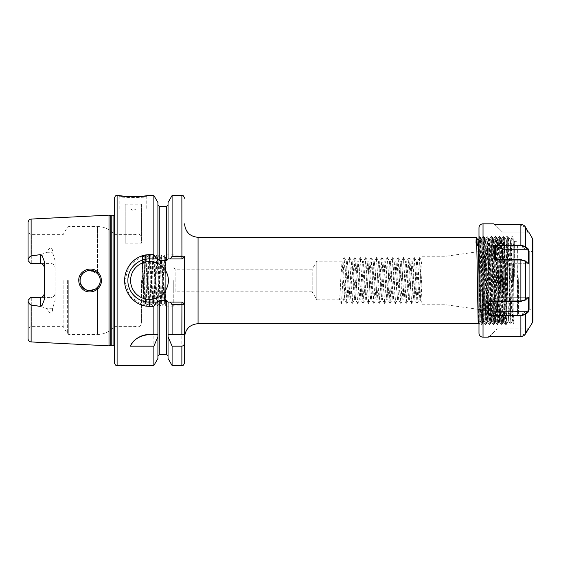 <?xml version="1.0" encoding="UTF-8"?>
<svg xmlns="http://www.w3.org/2000/svg" width="561" height="561" viewBox="0 0 561 561"><rect width="100%" height="100%" fill="white"/><g stroke="black" fill="none" stroke-linecap="round" stroke-linejoin="round"><path stroke-width="0.42" stroke-dasharray="2.81 2.1" d="M86.429 271.075L81.766 274.792L79.999 280.5C79.522 271.847 91.52 266.861 97.284 273.354C99.213 275.346 100.195 277.73 100.237 280.5C100.7 289.139 88.806 294.125 82.965 287.66C81.015 285.654 80.027 283.263 79.999 280.5L81.682 286.096L86.17 289.82M101.366 280.5C101.317 277.351 100.216 274.652 98.063 272.401C91.653 265.087 78.245 270.647 78.771 280.5C78.821 283.656 79.928 286.362 82.088 288.613C88.61 295.92 101.878 290.31 101.366 280.5M125.215 196.399L125.741 196.448M127.705 196.602L128.981 196.68M129.065 196.687L130.369 196.743M133.28 196.799L134.661 196.785M137.368 196.694L138.812 196.609M142.641 196.266L143.623 196.147M147.326 195.6L147.936 195.494L146.786 196.462C147.641 197.858 118.939 197.858 119.802 196.462L118.651 195.494M513.792 280.5L513.792 238.67L513.792 280.5M446.107 280.5L446.107 304.784L446.107 280.5M422.04 280.5L422.04 304.784L422.04 280.5M422.04 271.952L422.04 261.917C421.514 260.087 420.981 266.279 420.455 280.5L419.109 299.791L416.409 261.209L413.709 299.791L411.01 261.209L408.31 299.791L405.617 261.209L402.917 299.791L400.217 261.209L397.518 299.791L394.818 261.209L392.125 299.791L389.425 261.209L386.725 299.791L384.026 261.209L381.326 299.791L378.626 261.209L375.933 299.791L373.233 261.209L370.533 299.791L367.834 261.209L365.197 299.742L362.504 261.258L359.804 299.742L357.105 261.258L354.405 299.742L351.705 261.258L349.005 299.742L346.312 261.258L344.896 280.5C344.447 292.218 343.998 298.648 343.549 299.791L339.342 299.791C339.791 298.648 340.239 292.218 340.688 280.5L342.042 261.209L344.735 299.791L347.434 261.209L350.134 299.791L352.834 261.209L355.534 299.791L358.234 261.209L360.926 299.791L363.626 261.209L366.326 299.791L369.026 261.209L371.726 299.791L374.425 261.209L377.118 299.791L379.818 261.209L382.518 299.791L385.218 261.209L387.917 299.791L390.61 261.209L393.31 299.791L396.01 261.209L398.71 299.791L401.41 261.209L404.109 299.791L406.802 261.209L409.502 299.791L412.202 261.209L414.902 299.791L417.601 261.209L420.294 299.791L422.04 271.952L422.04 261.209M420.231 299.742L422.04 302.856L422.04 301.453L419.705 257.562L417.005 303.438L414.306 257.562L411.606 303.438L408.906 257.562L406.206 303.438L403.513 257.562L400.813 303.438L398.114 257.562L395.414 303.438L392.714 257.562L390.021 303.438L387.321 257.562L384.622 303.438L381.922 257.562L379.222 303.438L376.522 257.562L373.829 303.438L371.13 257.562L368.43 303.438L365.73 257.562L363.03 303.438L360.337 257.562L357.638 303.438L354.938 257.562L352.238 303.438L349.538 257.562L346.838 303.438L344.145 257.562L341.495 303.389L343.613 299.742L341.446 303.438L339.342 299.791L316.797 299.791L316.797 280.5L316.797 299.791L312.197 291.832L312.197 280.5L312.197 291.832L175.123 291.832L175.123 280.5L175.123 291.832L173.77 293.186L173.77 280.5L173.77 293.186M44.242 261.244L44.242 299.756M135.993 208.987L130.594 208.987L135.993 208.987L133.294 210.543L130.594 208.987M119.802 208.987L119.802 196.462C118.953 197.858 147.62 197.865 146.786 196.462L146.786 208.987L119.802 208.987L146.786 208.987M130.594 280.5A18.892 18.892 0 0 0 149.485 299.392A18.892 18.892 0 0 0 168.377 280.5A18.892 18.892 0 0 0 149.485 261.608A18.892 18.892 0 0 0 130.594 280.5M128.041 278.032A21.591 21.591 0 0 0 128.511 285.619M100.047 278.572L100.033 282.506M99.549 284.161L98.715 285.837M98.694 285.872L97.551 287.365L97.551 334.468L97.551 287.365L96.029 288.712M93.82 289.918L92.537 290.325M91.029 290.577L89.269 290.584M87.818 290.353L86.429 289.925M83.813 288.417L82.965 287.66M80.447 283.48L80.111 282.029M99.472 284.364L100.089 282.232M88.098 290.416L89.416 290.598M141.386 280.5L141.386 323.003L141.386 280.5M141.982 280.5L141.793 296.671L142.494 280.5C143.006 266.103 143.539 258.453 144.086 257.562L143.265 304.258L142.41 255.886L141.982 280.5M40.196 297.421L31.29 297.421L31.29 326.376L31.29 297.421L28.05 300.121L28.05 328.248L28.05 300.121L30.75 297.421L50.988 297.421L30.75 297.421L28.05 300.121L28.05 338.711M55.034 293.375A4.046 4.046 0 0 1 50.988 297.421L50.988 313.192C52.229 312.211 52.72 310.759 52.461 308.838L55.034 300.458L55.034 293.375C54.838 295.787 53.491 297.141 50.988 297.421A4.046 4.046 0 0 0 55.034 293.375L55.034 260.542L52.461 252.162C52.72 250.248 52.229 248.796 50.988 247.808L50.988 252.282L46.942 252.282C47.454 250.262 48.8 248.768 50.988 247.808M63.141 280.5L63.141 326.376L63.141 280.5M114.402 198.194L114.402 362.806M135.103 280.5L135.103 326.376L135.103 280.5M141.793 296.671L142.775 255.276L144.1 305.724L145.474 255.276L146.8 305.724L145.474 303.431L144.128 257.569L145.215 300.366L145.439 303.438L145.888 291.965L146.8 257.569L148.139 303.438L149.499 257.569L150.832 303.438L152.185 257.562L153.532 303.438L154.885 257.562L156.231 303.438L157.578 257.562L158.931 303.438L160.278 257.562L161.631 303.438L162.978 257.562L164.338 303.431L165.677 257.555L165.677 305.696L164.366 303.431L165.677 257.737L164.366 255.276L165.677 305.682L165.677 257.737M141.386 306.138L143.265 304.258L144.114 305.731L145.488 303.438L146.828 257.569L148.174 303.431L149.535 257.562L150.874 303.431L152.234 257.562L153.574 303.431L154.934 257.562L156.267 303.431L157.634 257.562L158.966 303.431L160.327 257.562L161.666 303.431L163.027 257.562L164.366 303.431L163.006 305.731L164.366 255.276M161.631 303.438L160.306 305.731L161.652 255.269L162.992 305.724L161.631 303.438M158.931 303.438L157.606 305.731L158.952 255.269L160.292 305.724L158.931 303.438M156.231 303.438L154.906 305.731L156.26 255.269L157.592 305.724L156.231 303.438M153.532 303.438L152.206 305.731L153.56 255.269L154.899 305.724L153.532 303.438M150.832 303.438L149.514 305.731L150.86 255.269L152.199 305.724L150.832 303.438M148.139 303.438L146.814 305.731L148.16 255.269L149.499 305.724L148.139 303.438M148.153 255.276L146.786 257.562M144.086 257.562L142.775 255.276M144.128 257.569L145.453 255.276M165.677 280.5L165.677 306.138L165.677 280.5M173.77 280.5L173.77 306.138L173.77 280.5M184.569 280.5L184.569 337.168L184.569 280.5M509.746 316.032L509.746 280.5L510.861 323.508L512.796 266.103C512.824 264.666 513.154 259.266 513.448 263.109L513.119 321.846L511.814 237.906L510.124 323.662L508.112 237.324L506.085 323.676L504.066 237.324L502.039 323.676L500.012 237.324L497.993 323.676L495.966 237.324L493.939 323.676L491.92 237.324L489.893 323.676L487.874 237.324L485.847 323.676L483.82 237.324L482.053 320.387L481.787 323.662L481.296 311.032L480.784 280.5C480.335 248.635 479.893 225.824 479.438 243.109L476.008 243.109L476.717 244.175M509.746 280.5L509.234 249.968L508.743 237.338L508.476 240.613L506.709 323.676L504.683 237.324L502.656 323.676L500.636 237.324L498.61 323.676L496.59 237.324L494.564 323.676L492.537 237.324L490.517 323.676L488.491 237.324L486.464 323.676L484.445 237.324L482.418 323.676L480.398 237.324L478.386 323.662M476.345 237.324L476.008 243.109M513.645 270.283L512.452 320.696L510.426 240.304L508.406 320.696L506.38 240.304L504.353 320.696L502.333 240.304L500.307 320.696L498.287 240.304L496.261 320.696L494.234 240.304L492.214 320.696L490.188 240.304L488.168 320.696L486.142 240.304L484.115 320.696L482.123 240.304L480.595 308.929L480.104 320.696L478.982 322.638L478.982 238.691L479.76 237.338L479.438 243.109L478.982 243.797M109.009 345.849L109.009 215.151M28.05 222.289L28.05 260.57C28.127 258.579 29.151 257.036 31.128 255.928C36.851 255.676 42.124 254.463 46.942 252.282M125.201 204.155L141.386 204.155L141.386 243.116L125.201 243.116L125.201 204.155L125.201 243.116M153.861 195.494L153.861 254.687L149.485 254.687L149.485 258.909A21.591 21.591 0 0 0 127.894 280.5A21.591 21.591 0 0 0 149.485 302.091L158.23 302.091L159.268 300.331L166.687 300.331L168.041 302.091L168.041 358.479M142.319 255.788L129.577 265.08L124.661 280.5L129.787 296.208L142.978 305.408M28.288 301.741L28.05 300.43M143.567 305.563L144.535 305.794M144.584 305.801L153.861 306.313L153.861 365.506M153.861 306.313L156.267 302.091L149.485 302.091L156.267 302.091M157.922 302.091L157.922 358.479M158.202 258.909L149.485 258.909L158.23 258.909L159.268 260.669L166.687 260.669L168.041 258.909L168.041 204.94L168.041 258.909L181.869 258.909L167.725 258.909L182.697 258.909L184.569 256.391L184.569 304.609L182.697 302.091L168.041 302.091M170.614 302.091L172.094 305.149L172.094 365.506M181.869 195.494L181.869 258.909L182.697 258.909L184.569 256.391L181.869 255.851L172.094 255.851L170.614 258.909M172.094 195.494L172.094 255.851M172.094 305.149L181.869 305.149L184.569 304.609L182.697 302.091L167.725 302.091L181.869 302.091L181.869 365.506M184.569 362.806L184.569 304.609M156.267 258.909L153.861 254.687M157.922 202.521L157.922 258.909M168.041 202.521L168.041 258.909M52.461 252.162A4.046 1.837 0 0 1 50.988 252.282L50.988 263.579L30.75 263.579L28.05 260.879L28.05 232.752L28.05 260.57M50.988 313.192C48.807 312.239 47.461 310.745 46.942 308.718C42.11 306.53 36.837 305.317 31.128 305.072L31.128 341.944M55.034 300.458L55.034 260.542M175.123 280.5L175.123 269.168L175.123 280.5M312.197 280.5L312.197 269.168L312.197 280.5M114.402 280.5L114.402 234.624L114.402 280.5M99.556 276.846L98.687 275.114M89.353 270.409L97.551 273.635L97.551 226.532L97.551 273.635L98.694 275.128M99.486 276.678L100.096 278.817M88.252 270.556L89.388 270.409M95.188 271.741L96.562 272.702M87.747 270.661L86.45 271.068M83.806 272.59L82.797 273.516M81.717 274.862L80.994 276.117M80.44 277.548L80.111 278.999M50.988 263.579C53.484 263.859 54.838 265.206 55.034 267.625A4.046 4.046 0 0 0 50.988 263.579L30.75 263.579L31.29 263.579L31.29 234.624L31.29 263.579L40.196 263.579M28.05 260.879L30.75 263.579L28.05 260.879M184.569 257.127L181.925 258.909M181.925 302.091L184.569 303.873M158.23 258.909L149.485 258.909C137.922 258.635 127.628 268.943 127.894 280.479C127.628 292.057 137.873 302.344 149.485 302.091L149.485 306.313M172.094 334.468L181.869 334.468M149.485 334.468L153.861 334.468M141.386 204.155L141.386 243.116M316.797 280.5L316.797 261.209L316.797 280.5M480.412 237.338L482.123 240.304L483.806 237.338M480.104 320.696L478.982 274.455M532.95 311.467L532.95 249.533L532.95 311.467A2.16 2.16 0 0 0 529.71 309.595L529.71 251.405L529.71 309.595L518.378 316.138L518.357 280.5L517.838 271.447L518.378 282.428L517.572 282.4L517.298 271.496L517.838 271.447L517.298 271.496L517.032 261.798L517.572 315.675L517.572 282.4L518.378 282.428L518.378 316.138L517.572 315.675M532.95 249.533A2.16 2.16 0 0 1 529.71 251.405L517.838 244.547L517.838 271.447L517.572 244.084M513.792 276.454L513.792 240.83L513.792 276.454M507.312 280.5L507.312 235.971L507.312 280.5M478.982 235.297A4.046 4.046 0 0 0 479.08 236.202C479.269 234.042 479.627 325.738 480.048 322.961L480.048 322.961C480.454 325.289 480.931 236.511 481.485 239.042C481.948 236.805 482.453 299.897 483.028 317.063L483.028 321.656C482.32 323.942 481.647 236.511 480.482 238.446A4.046 4.046 0 0 0 481.485 239.042L483.196 236.125L485.202 324.889L487.214 236.125L489.255 324.889L491.261 236.125L493.301 324.889L495.328 236.111L497.348 324.889L499.36 236.125L501.394 324.889L503.406 236.125L505.426 324.875L507.179 240.48L503.939 315.268L504.479 250.942L504.795 238.488L505.124 251.026L506.092 323.788L507.179 240.48M478.982 325.703A4.046 4.046 0 0 1 480.048 322.961L481.17 324.875L481.661 311.888L483.168 236.125M479.15 236.125L480.511 238.488L479.774 241.742C479.297 243.088 479.192 239.224 479.171 238.811L481.142 324.875M481.17 324.875L483.042 321.642L485.048 239.344L487.074 321.656L489.101 239.344L491.12 321.656L493.147 239.344L495.174 321.656L497.193 239.344L499.22 321.656L501.239 239.344L503.014 318.522L503.28 321.642L503.939 300.969M483.028 321.656L483.028 317.063C483.47 331.86 483.905 310.079 484.346 280.5L484.851 251.398L485.342 239.358L485.616 242.478L487.383 321.656L489.409 239.344L491.429 321.656L493.456 239.344L495.482 321.656L497.502 239.344L499.528 321.656L501.548 239.344L503.07 309.602L503.561 321.642L503.939 315.268M528.301 328.942L497.284 328.942A0.54 0.54 0 0 0 496.899 329.097L489.795 336.046L520.874 336.046L525.11 333.571L527.747 328.942L528.743 328.942M489.381 301.383L522.123 301.18L525.11 300.023L528.329 297.477L525.552 299.918L522.277 301.159L488.89 301.25C488.077 306.594 488.091 311.502 488.926 315.983L520.874 315.983L525.552 314.602L528.301 312.189L528.041 311.734L497.284 311.734L497.284 297.709L490.132 301.383M528.329 297.477L528.301 312.189M525.11 300.023L525.552 299.918L525.552 261.082L528.329 263.523L525.552 261.082L520.874 259.743L522.277 259.841M528.301 248.811L525.552 246.398L520.874 245.017L494.325 245.017C493.484 249.498 493.477 254.406 494.29 259.75L520.874 259.75L495.195 259.743L502.677 263.291L502.677 249.266L528.041 249.266L528.301 248.811L528.329 263.523M493.687 223.832L494.767 224.456M489.374 336.544L488.287 337.168M532.95 320.205L532.95 240.795M478.982 227.878L478.982 333.122M517.032 261.798L517.572 262.029L517.032 261.798L517.032 311.53L517.032 261.798M527.747 328.942L497.284 328.942A0.54 0.54 0 0 0 496.899 329.097L490.167 335.829C489.367 336.635 489.367 336.635 490.167 335.829C489.367 336.635 489.367 336.635 490.167 335.829L488.926 336.509M528.041 328.942L525.355 333.669C524.325 335.345 522.831 336.214 520.874 336.284L489.381 336.284M528.041 311.734L525.355 314.097L525.552 333.816L525.11 333.571M488.89 336.544L489.795 336.046M528.041 297.709L497.284 297.709L497.284 301.383M496.899 301.383L496.899 297.786L497.284 297.709L527.747 297.709M496.899 311.811L496.899 297.786L490.167 301.152L490.167 315.177L497.284 311.734M525.355 314.097L520.874 315.401L489.381 315.401L488.926 315.983M489.381 315.401L490.167 315.177M488.89 301.25L489.795 301.257M494.325 224.491L495.566 225.171C494.76 224.365 494.76 224.365 495.566 225.171C494.76 224.365 494.76 224.365 495.566 225.171L502.298 231.903A0.54 0.54 0 0 0 502.677 232.058L527.747 232.058L525.11 227.429L520.874 224.954L495.195 224.954L502.298 231.903A0.54 0.54 0 0 0 502.677 232.058L528.301 232.058M528.329 232.058L527.747 232.058M494.774 224.716L520.874 224.716C522.831 224.786 524.325 225.655 525.355 227.331L528.041 232.058M525.11 227.429L525.552 227.184L525.355 246.903L528.041 249.266M495.195 224.954L494.29 224.456M495.531 259.617L495.566 245.823L502.298 249.189L502.298 259.617M502.677 259.617L502.677 263.291L527.747 263.291M525.11 260.977L522.123 259.82M495.195 259.743L494.29 259.75M502.677 249.266L502.298 249.189M495.566 245.823L520.874 245.599L525.355 246.903M494.325 245.017L494.774 245.599M494.774 259.617L502.677 263.291L528.041 263.291M510.307 280.5L510.307 247.191L510.307 280.5M67.348 280.5L67.348 333.662L67.348 280.5M68.751 280.5L68.751 334.468L68.751 280.5M198.061 323.676L198.061 237.324M117.102 365.506L117.102 195.494M114.661 280.5L114.661 347.154L114.661 280.5M113.056 345.31L113.056 215.69M111.232 345.31L111.232 215.69M110.819 345.366L110.819 215.634M31.128 255.928L31.128 219.056M159.268 260.669L159.268 206.287M166.687 206.287L166.687 260.669M166.687 300.331L166.687 354.713M159.268 354.713L159.268 300.331M52.461 308.838A4.046 1.837 0 0 0 50.988 308.718L46.942 308.718M514.332 276.454L514.332 241.37L514.332 276.454M511.092 280.5L511.092 235.971L511.092 280.5M532.228 238.095L532.228 322.905M520.874 224.954L520.874 245.599M520.874 259.743L520.874 301.257M520.874 315.401L520.874 336.046M483.028 337.168L483.028 223.832M422.04 256.216L446.107 256.216L510.307 247.191C512.459 246.721 513.624 245.381 513.792 243.179M422.04 304.784L446.107 304.784L477.832 309.244M478.982 309.406L510.307 313.809C512.459 314.279 513.624 315.619 513.792 317.821M344.735 299.791L343.549 299.791M420.294 299.791L419.109 299.791M414.902 299.791L413.709 299.791M409.502 299.791L408.31 299.791M404.109 299.791L402.917 299.791M398.71 299.791L397.518 299.791M393.31 299.791L392.125 299.791M387.917 299.791L386.725 299.791M382.518 299.791L381.326 299.791M377.118 299.791L375.933 299.791M371.726 299.791L370.533 299.791M366.326 299.791L365.134 299.791M360.926 299.791L359.741 299.791M355.534 299.791L354.342 299.791M350.134 299.791L348.942 299.791M417.601 261.209L416.409 261.209M412.202 261.209L411.01 261.209M406.802 261.209L405.617 261.209M401.41 261.209L400.217 261.209M396.01 261.209L394.818 261.209M390.61 261.209L389.425 261.209M385.218 261.209L384.026 261.209M379.818 261.209L378.626 261.209M374.425 261.209L373.233 261.209M369.026 261.209L367.834 261.209M363.626 261.209L362.434 261.209M358.234 261.209L357.041 261.209M352.834 261.209L351.642 261.209M347.434 261.209L346.249 261.209M28.05 328.248L31.29 326.376L63.141 326.376L67.348 333.662L68.751 334.468L97.551 334.468C104.395 334.328 110.012 331.628 114.402 326.376L135.103 326.376C138.525 327.722 140.622 326.6 141.386 323.003M173.77 306.138L165.677 306.138M511.828 237.899L513.792 241.37M508.406 320.696L510.11 323.648L510.84 323.522M508.112 237.324L508.729 237.324M479.774 237.324L480.398 237.324M483.82 237.324L484.445 237.324L486.177 240.304M486.142 240.304L487.853 237.338L488.491 237.324L490.223 240.304M491.92 237.324L492.537 237.324M494.234 240.304L495.952 237.338L496.59 237.324L498.315 240.304M500.012 237.324L500.636 237.324M502.333 240.304L504.044 237.338L504.683 237.324L506.415 240.304M480.069 320.696L481.787 323.662L482.418 323.676L484.15 320.696M485.847 323.676L486.464 323.676M488.168 320.696L489.879 323.662L490.517 323.676L492.242 320.696M492.214 320.696L493.925 323.662L494.564 323.676M496.261 320.696L497.979 323.662L498.61 323.676L500.342 320.696M500.307 320.696L502.025 323.662L502.656 323.676M506.085 323.676L506.709 323.676L508.434 320.696M114.402 346.032L114.402 348.956M114.402 214.968L114.402 212.044M513.126 321.853L513.792 319.63M342.042 261.209L316.797 261.209L312.197 269.168L175.123 269.168L173.77 267.814M173.77 254.862L165.677 254.862M28.05 232.752L31.29 234.624L63.141 234.624L67.348 227.338L68.751 226.532L97.551 226.532C104.395 226.672 110.012 229.372 114.402 234.624L135.103 234.624C136.968 234.344 139.142 231.693 141.386 237.997M142.41 255.886L141.386 254.862M164.338 255.276L163.013 257.569L161.666 255.276M161.645 255.276L160.32 257.569L158.966 255.276M158.945 255.276L157.62 257.569L156.267 255.276M156.246 255.276L154.92 257.569L153.567 255.276M153.546 255.276L152.22 257.569L150.867 255.276M150.846 255.276L149.521 257.569L148.174 255.276M146.8 257.569L145.474 255.276M142.753 255.276L142.403 255.886M419.754 257.611L421.872 261.258M417.054 303.389L419.172 299.742M414.362 257.611L416.472 261.258M411.662 303.389L413.773 299.742M408.962 257.611L411.073 261.258M406.262 303.389L408.38 299.742M403.562 257.611L405.68 261.258M400.863 303.389L402.98 299.742M398.17 257.611L400.281 261.258M395.47 303.389L397.581 299.742M392.77 257.611L394.881 261.258M390.07 303.389L392.188 299.742M387.37 257.611L389.488 261.258M384.678 303.389L386.788 299.742M381.978 257.611L384.089 261.258M379.278 303.389L381.389 299.742M376.578 257.611L378.696 261.258M373.878 303.389L375.996 299.742M371.179 257.611L373.296 261.258M368.486 303.389L370.597 299.742M365.786 257.611L367.897 261.258M363.086 303.389L365.197 299.742M360.386 257.611L362.504 261.258M357.687 303.389L359.804 299.742M354.994 257.611L357.105 261.258M352.294 303.389L354.405 299.742M349.594 257.611L351.705 261.258M346.894 303.389L349.005 299.742M344.195 257.611L346.312 261.258M419.649 257.611L417.538 261.258M416.949 303.389L414.838 299.742M414.249 257.611L412.139 261.258M411.557 303.389L409.439 299.742M408.857 257.611L406.739 261.258M406.157 303.389L404.039 299.742M403.457 257.611L401.346 261.258M400.757 303.389L398.647 299.742M398.058 257.611L395.947 261.258M395.365 303.389L393.247 299.742M392.665 257.611L390.547 261.258M389.965 303.389L387.854 299.742M387.265 257.611L385.155 261.258M384.565 303.389L382.455 299.742M381.866 257.611L379.755 261.258M379.173 303.389L377.055 299.742M376.473 257.611L374.355 261.258M373.773 303.389L371.663 299.742M371.073 257.611L368.963 261.258M368.374 303.389L366.263 299.742M365.681 257.611L363.563 261.258M362.981 303.389L360.863 299.742M360.281 257.611L358.163 261.258M357.581 303.389L355.471 299.742M354.882 257.611L352.771 261.258M352.182 303.389L350.071 299.742M349.489 257.611L347.371 261.258M346.789 303.389L344.671 299.742M344.089 257.611L341.979 261.258M508.743 237.338L510.461 240.304M502.677 323.662L504.388 320.696M500.65 237.338L502.361 240.304M494.578 323.662L496.296 320.696M492.551 237.338L494.269 240.304M486.485 323.662L488.196 320.696M512.488 320.696L510.861 323.508M512.452 320.696L513.119 321.846M510.426 240.304L511.814 237.906M506.38 240.304L508.098 237.338M504.353 320.696L506.071 323.662M498.287 240.304L499.998 237.338M490.188 240.304L491.906 237.338M484.115 320.696L485.833 323.662M517.572 312.07L517.032 311.53L514.332 311.53L513.792 312.07M503.434 236.125L504.809 238.495L507.312 235.971L511.092 235.971C511.927 236.497 512.544 235.017 513.792 238.67M513.792 240.83L514.332 241.37L517.032 241.37L517.572 241.91M505.461 324.875L506.092 323.788L507.312 325.029L511.092 325.029C512.859 324.728 513.764 323.83 513.792 322.33M483.196 236.125L485.069 239.358M485.223 324.875L487.088 321.642M485.342 239.358L487.214 236.125L489.115 239.358M489.269 324.875L491.141 321.642M491.289 236.125L493.161 239.358M493.315 324.875L495.188 321.642M495.342 236.125L497.207 239.358M497.362 324.875L499.234 321.642M499.388 236.125L501.261 239.358M499.507 321.642L501.38 324.875L503.28 321.642M503.561 321.642L505.426 324.875M501.534 239.358L503.406 236.125M497.488 239.358L499.36 236.125M495.461 321.642L497.334 324.875M493.442 239.358L495.307 236.125M491.415 321.642L493.287 324.875M489.388 239.358L491.261 236.125M487.369 321.642L489.241 324.875M483.323 321.642L485.188 324.875"/><path stroke-width="0.84" d="M97.284 273.354C91.52 266.868 79.522 271.847 79.999 280.5C80.027 283.263 81.015 285.654 82.965 287.66C88.813 294.125 100.692 289.146 100.237 280.5C100.195 277.73 99.213 275.346 97.284 273.354M78.771 280.5C78.245 270.647 91.646 265.087 98.063 272.401C100.216 274.652 101.317 277.351 101.366 280.5C101.871 290.317 88.61 295.92 82.088 288.613C79.928 286.362 78.821 283.656 78.771 280.5M117.102 365.506C116.078 365.898 115.18 365.001 114.402 362.806L114.402 198.194C115.72 194.478 116.337 196.006 117.102 195.494L117.102 365.506L153.861 365.506L157.922 358.479L157.922 334.468L153.861 334.468L153.861 306.313L149.485 306.313C136.127 306.601 124.381 294.364 124.661 280.5C124.409 266.608 136.092 254.421 149.485 254.687L153.861 254.687L153.861 195.494L147.936 195.494C148.833 196.911 117.74 196.904 118.651 195.494L125.215 196.399M125.741 196.448L127.705 196.602M130.369 196.743L133.28 196.799M134.892 196.778L136.155 196.743M136.26 196.743L137.368 196.694M138.812 196.609L142.641 196.266M143.672 196.14L145.502 195.887M145.818 195.845L147.326 195.6M40.196 254.617L31.128 255.928C29.151 257.036 28.127 258.579 28.05 260.57L30.75 263.579L40.196 263.579A4.046 4.046 0 0 1 44.242 267.625C44.046 265.213 42.699 263.859 40.196 263.579L40.196 254.617L42.236 255.809L44.242 261.244L44.242 299.756L42.236 305.191L40.196 306.383L40.196 297.421A4.046 4.046 0 0 0 44.242 293.375C44.038 295.794 42.692 297.141 40.196 297.421L30.75 297.421L28.05 300.43C28.127 302.421 29.151 303.964 31.128 305.072L40.196 306.383M130.594 280.5A18.892 18.892 0 0 0 149.485 299.392A18.892 18.892 0 0 0 168.377 280.5A18.892 18.892 0 0 0 149.485 261.608A18.892 18.892 0 0 0 130.594 280.5M153.861 254.687L156.267 258.909L149.485 258.909A21.591 21.591 0 0 0 128.041 278.032M142.957 255.599L149.485 254.687L149.485 258.909C137.88 258.656 127.642 268.929 127.894 280.5C127.613 292.043 137.915 302.365 149.485 302.091L156.267 302.091L153.861 306.313M100.033 282.506L99.549 284.161M98.715 285.837L96.029 288.712M89.416 290.598L95.23 289.231L93.82 289.918M92.537 290.325L91.029 290.577M89.269 290.584L87.818 290.353M86.429 289.925L83.813 288.417M82.965 287.66L80.447 283.48M80.111 282.029L80.111 278.999M98.694 285.872L99.472 284.364M100.089 282.232L100.237 280.626M86.17 289.82L88.098 290.416M478.063 240.276L478.982 238.691L478.982 235.297L478.982 325.703L478.982 322.638L478.372 323.676L478.119 320.387L477.362 280.5C476.906 248.635 476.464 225.824 476.008 243.109M184.569 337.168C185.368 328.97 189.863 324.475 198.061 323.676L198.061 237.324L476.345 237.324L478.077 240.304L478.982 274.455M110.819 215.634L111.232 215.69L111.232 345.31L110.819 345.366L110.819 215.634L109.009 215.151L109.009 345.849L31.128 341.944C29.242 341.684 28.218 340.604 28.05 338.711L28.05 300.43M142.69 255.676L142.319 255.788M30.399 304.791L28.288 301.741M142.978 305.408L143.567 305.563M153.861 365.506L153.861 346.172L157.922 336.789M130.292 346.172C133.167 339.58 139.563 335.681 149.485 334.468A21.591 21.591 0 0 0 130.292 346.172L153.861 346.172M156.267 302.091L157.922 302.091L157.922 334.468L149.485 334.468M184.569 256.391L184.569 334.468L172.094 334.468L172.094 304.623L170.285 302.091L168.041 302.091L168.041 336.789L172.094 346.172L181.869 346.172C183.671 345.758 184.569 344.58 184.569 342.638L184.569 362.806C182.893 367.013 182.879 364.664 181.869 365.506L181.869 346.172M172.094 334.468L168.041 334.468L172.094 334.468M170.285 302.091L181.925 302.091L184.569 303.873L181.869 304.623L172.094 304.623M159.268 260.669L166.687 260.669L166.687 206.287L159.268 206.287L159.268 260.669L157.922 258.909L157.922 202.521L153.861 195.494M172.094 346.172L172.094 365.506L168.041 358.479L168.041 336.789M172.094 195.494L168.041 202.521L168.041 258.909L170.285 258.909L172.094 256.377L172.094 195.494L181.869 195.494C182.893 196.427 182.669 193.769 184.569 198.194M172.094 256.377L181.869 256.377L184.569 257.127L181.925 258.909L170.285 258.909M168.041 356.06L166.687 354.713L166.687 300.331L168.041 302.091M157.922 302.091L159.268 300.331L159.268 354.713L157.922 356.06M156.267 258.909L157.922 258.909M166.687 300.331L159.268 300.331M184.569 342.638L184.569 334.468L181.869 334.468L181.925 302.091M168.041 258.909L166.687 260.669M28.05 260.57L28.05 222.289C29.551 217.934 30.252 219.695 31.128 219.056L31.128 255.928M100.047 278.572L99.556 276.846M98.687 275.114L96.562 272.702M98.694 275.128L99.486 276.678M100.096 278.817L100.237 280.5M86.429 271.075L88.252 270.556M89.388 270.409L95.188 271.741M89.353 270.409L87.747 270.661M86.45 271.068L83.806 272.59M82.797 273.516L81.717 274.862M80.994 276.117L80.44 277.548M128.511 285.619A21.591 21.591 0 0 0 149.485 302.091L149.485 306.313M181.925 258.909L181.869 195.494M476.717 244.175L477.72 245.676L478.982 243.797M478.042 240.304L477.72 245.676M528.743 232.058L528.301 232.058L525.552 227.219C524.472 225.473 522.915 224.561 520.874 224.491L494.325 224.491L493.687 223.832L483.028 223.832L483.028 337.168L488.287 337.168L488.926 336.509L520.874 336.509C522.915 336.439 524.472 335.527 525.552 333.781L532.228 322.905A5.4 5.4 0 0 0 532.95 320.205L532.95 240.795A5.4 5.4 0 0 0 532.228 238.095L528.743 232.058L527.747 232.058M483.028 223.832A4.046 4.046 0 0 0 478.982 227.878L478.982 333.122A4.046 4.046 0 0 0 483.028 337.168M527.747 311.734L497.284 311.734L489.795 315.282L520.874 315.282L525.11 314.048L527.747 311.734L528.329 311.965L525.552 314.398L520.874 315.794L488.89 315.794C488.077 311.299 488.091 306.376 488.926 301.026L520.874 301.026L525.552 299.672L528.301 297.253L525.355 300.072L520.874 301.383L489.381 301.383L488.926 301.026M494.325 259.974L494.774 259.617L520.874 259.617L525.355 260.928L528.301 263.747L525.552 261.328L520.874 259.974L494.325 259.974L494.29 245.206L520.874 245.206L525.552 246.602L528.329 249.035L527.747 249.266L525.11 246.952L525.552 246.602L525.552 227.219M528.301 263.747L528.329 249.035M528.329 311.965L528.301 297.253M527.747 328.942L528.329 328.942L525.552 333.816C524.472 335.569 522.915 336.474 520.874 336.544L489.374 336.544M494.767 224.456L520.874 224.456C522.915 224.526 524.472 225.431 525.552 227.184L528.329 232.058M494.963 224.568L493.687 223.832L494.29 224.456M525.552 333.816L525.11 333.571M490.167 301.152L490.167 315.177M525.552 333.781L525.552 314.398L525.11 314.048M488.89 315.794L489.795 315.282M525.11 227.429L525.552 227.184M525.11 246.952L520.874 245.718L495.195 245.718L502.677 249.266L527.747 249.266M495.566 245.823L495.566 259.848M495.195 245.718L494.29 245.206M111.232 215.69L113.056 215.69L113.056 345.31L114.402 346.032M31.128 305.072L31.128 341.944M40.196 263.579A4.046 4.046 0 0 1 44.242 267.625M532.228 322.905L532.228 238.095M520.874 336.509L520.874 315.282M520.874 301.383L520.874 259.617M520.874 245.718L520.874 224.491M525.355 260.928L525.355 300.072M520.874 336.544L520.874 336.046M496.899 311.811L496.899 301.383M497.284 301.383L497.284 311.734M520.874 224.954L520.874 224.456M502.298 259.617L502.298 249.189M502.677 249.266L502.677 259.617M477.832 309.244L478.982 309.406M198.061 323.676L478.372 323.676M31.128 219.056L109.009 215.151M117.102 195.494L118.651 195.494M166.687 354.713L159.268 354.713M172.094 365.506L181.869 365.506M166.687 206.287L168.041 204.94M159.268 206.287L157.922 204.94M110.819 345.366L109.009 345.849M111.232 345.31L113.056 345.31M113.056 215.69L114.402 214.968M198.061 237.324C189.863 236.525 185.368 232.03 184.569 223.832M488.287 337.168L489.564 336.432"/></g></svg>
